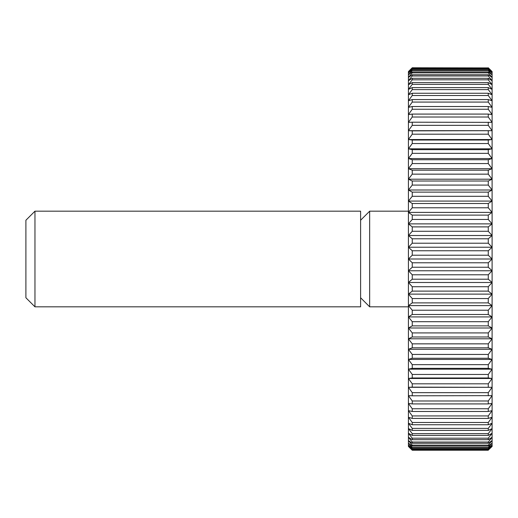 <?xml version="1.0" encoding="UTF-8"?>
<svg xmlns="http://www.w3.org/2000/svg" width="518" height="518" viewBox="0 0 518 518"><rect width="100%" height="100%" fill="white"/><g stroke="black" fill="none" stroke-linecap="round" stroke-linejoin="round"><path stroke-width="0.78" d="M34.959 306.818L25.9 297.759L25.9 220.241L34.959 211.182L360.606 211.182L360.606 306.818L34.959 306.818L34.959 211.182M408.424 306.818L369.664 306.818L360.606 297.759M369.664 306.818L369.664 211.182L408.424 211.182M360.606 220.241L369.664 211.182M412.25 274.786L408.424 270.772L492.1 270.772L488.273 274.786L412.25 274.786L412.25 279.208L488.273 279.208L492.1 282.491L488.273 286.726L412.25 286.726L412.25 291.11L488.273 291.11L492.1 294.12L488.273 298.549L412.25 298.549L412.25 302.888L488.273 302.888L492.1 305.614L488.273 310.224L412.25 310.224L412.25 314.491L488.273 314.491L492.1 316.919L488.273 321.691L412.25 321.691L412.25 325.874L488.273 325.874L492.1 327.998L488.273 332.919L412.25 332.919L412.25 336.991L488.273 336.991L492.1 338.804L488.273 343.848L412.25 343.848L412.25 347.805L488.273 347.805L492.1 349.3L488.273 354.441L412.25 354.441L412.25 358.262L488.273 358.262L492.1 359.434L488.273 364.659L412.25 364.659L412.25 368.337L488.273 368.337L492.1 369.172L488.273 374.462L412.25 374.462L412.25 377.972L488.273 377.972L492.1 378.477L488.273 383.812L412.25 383.812L412.25 387.14L492.1 387.309L488.273 392.663L412.25 392.663L412.25 395.804L492.1 395.635L488.273 400.99L412.25 400.99L412.25 403.923L488.273 403.923L492.1 403.425L488.273 408.754L412.25 408.754L412.25 411.48L488.273 411.48L492.1 410.638L488.273 415.928L412.25 415.928L412.25 418.427L488.273 418.427L492.1 417.255L488.273 422.487L412.25 422.487L412.25 424.747L488.273 424.747L492.1 423.251L488.273 428.392L412.25 428.392L412.25 430.413L488.273 430.413L492.1 428.6L488.273 433.637L412.25 433.637L412.25 435.398L488.273 435.398L492.1 433.275L488.273 438.189L412.25 438.189L412.25 439.691L488.273 439.691L492.1 437.263L488.273 442.035L412.25 442.035L412.25 443.272L488.273 443.272L492.1 440.546L488.273 445.156L412.25 445.156L412.25 446.127L488.273 446.127L492.1 443.117L488.273 447.546L412.25 447.546L412.25 448.238L488.273 448.238L492.1 444.956L488.273 449.19L412.25 449.19L412.25 449.611L488.273 449.611L492.1 446.069L488.273 450.084L412.25 450.226L408.424 446.438L408.424 71.562L412.25 67.774L488.273 67.916L412.25 67.774M408.424 270.772L412.25 267.23L488.273 267.23L492.1 270.772L492.1 446.438L488.273 450.084M488.273 279.208L488.273 274.786M488.273 67.916L492.1 71.931L488.273 68.389L412.25 68.389L412.25 68.81L488.273 68.81L492.1 73.044L488.273 69.762L412.25 69.762L412.25 70.454L488.273 70.454L492.1 74.883L488.273 71.873L412.25 71.873L412.25 72.844L488.273 72.844L492.1 77.454L488.273 74.728L412.25 74.728L412.25 75.965L488.273 75.965L492.1 80.737L488.273 78.309L412.25 78.309L412.25 79.811L488.273 79.811L492.1 84.725L488.273 82.602L412.25 82.602L412.25 84.363L488.273 84.363L492.1 89.4L488.273 87.587L412.25 87.587L412.25 89.608L488.273 89.608L492.1 94.749L488.273 93.253L412.25 93.253L412.25 95.513L488.273 95.513L492.1 100.745L488.273 99.573L412.25 99.573L412.25 102.072L488.273 102.072L492.1 107.362L488.273 106.52L412.25 106.52L412.25 109.246L488.273 109.246L492.1 114.575L488.273 114.077L412.25 114.077L412.25 117.01L488.273 117.01L492.1 122.365L412.25 122.196L412.25 125.337L488.273 125.337L492.1 130.691L412.25 130.86L412.25 134.188L488.273 134.188L492.1 139.523L488.273 140.028L412.25 140.028L412.25 143.538L488.273 143.538L492.1 148.828L488.273 149.663L412.25 149.663L412.25 153.341L488.273 153.341L492.1 158.566L488.273 159.738L412.25 159.738L412.25 163.558L488.273 163.558L492.1 168.7L488.273 170.195L412.25 170.195L412.25 174.152L488.273 174.152L492.1 179.196L488.273 181.009L412.25 181.009L412.25 185.081L488.273 185.081L492.1 190.002L488.273 192.126L412.25 192.126L412.25 196.309L488.273 196.309L492.1 201.081L488.273 203.509L412.25 203.509L412.25 207.776L488.273 207.776L492.1 212.386L488.273 215.112L412.25 215.112L412.25 219.451L488.273 219.451L492.1 223.88L488.273 226.89L412.25 226.89L412.25 231.274L488.273 231.274L492.1 235.509L488.273 238.792L412.25 238.792L412.25 243.214L488.273 243.214L492.1 247.228L488.273 250.77L412.25 250.77L412.25 255.212L488.273 255.212L492.1 259L492.1 270.772M488.273 67.774L492.1 71.562L492.1 259L488.273 262.788L412.25 262.788L408.424 259L412.25 255.212M488.273 267.23L488.273 262.788M412.25 286.726L408.424 282.491L412.25 279.208M408.424 282.491L492.1 282.491M488.273 291.11L488.273 286.726M412.25 298.549L408.424 294.12L412.25 291.11M408.424 294.12L492.1 294.12M488.273 302.888L488.273 298.549M412.25 310.224L408.424 305.614L412.25 302.888M408.424 305.614L492.1 305.614M488.273 314.491L488.273 310.224M412.25 321.691L408.424 316.919L412.25 314.491M408.424 316.919L492.1 316.919M488.273 325.874L488.273 321.691M412.25 332.919L408.424 327.998L412.25 325.874M408.424 327.998L492.1 327.998M488.273 336.991L488.273 332.919M412.25 343.848L408.424 338.804L412.25 336.991M408.424 338.804L492.1 338.804M488.273 347.805L488.273 343.848M412.25 354.441L408.424 349.3L412.25 347.805M408.424 349.3L492.1 349.3M488.273 358.262L488.273 354.441M412.25 364.659L408.424 359.434L412.25 358.262M408.424 359.434L492.1 359.434M488.273 368.337L488.273 364.659M412.25 374.462L408.424 369.172L412.25 368.337M408.424 369.172L492.1 369.172M488.273 377.972L488.273 374.462M412.25 383.812L408.424 378.477L412.25 377.972M408.424 378.477L492.1 378.477M488.273 387.14L488.273 383.812M412.25 392.663L408.424 387.309L412.25 387.14M408.424 387.309L492.1 387.309M488.273 395.804L488.273 392.663M412.25 400.99L408.424 395.635L412.25 395.804M488.273 403.923L488.273 400.99M412.25 408.754L408.424 403.425L412.25 403.923M488.273 411.48L488.273 408.754M412.25 415.928L408.424 410.638L412.25 411.48M488.273 418.427L488.273 415.928M412.25 422.487L408.424 417.255L412.25 418.427M488.273 424.747L488.273 422.487M412.25 428.392L408.424 423.251L412.25 424.747M488.273 430.413L488.273 428.392M412.25 433.637L408.424 428.6L412.25 430.413M488.273 435.398L488.273 433.637M412.25 438.189L408.424 433.275L412.25 435.398M488.273 439.691L488.273 438.189M412.25 442.035L408.424 437.263L412.25 439.691M488.273 443.272L488.273 442.035M412.25 445.156L408.424 440.546L412.25 443.272M488.273 446.127L488.273 445.156M412.25 447.546L408.424 443.117L412.25 446.127M488.273 448.238L488.273 447.546M412.25 449.19L408.424 444.956L412.25 448.238M488.273 449.611L488.273 449.19M412.25 450.084L408.424 446.069L412.25 449.611M412.25 450.226L488.273 450.226M412.25 68.389L408.424 71.931L412.25 67.916M488.273 68.81L488.273 68.389M412.25 69.762L408.424 73.044L412.25 68.81M488.273 70.454L488.273 69.762M412.25 71.873L408.424 74.883L412.25 70.454M488.273 72.844L488.273 71.873M412.25 74.728L408.424 77.454L412.25 72.844M488.273 75.965L488.273 74.728M412.25 78.309L408.424 80.737L412.25 75.965M488.273 79.811L488.273 78.309M412.25 82.602L408.424 84.725L412.25 79.811M488.273 84.363L488.273 82.602M412.25 87.587L408.424 89.4L412.25 84.363M488.273 89.608L488.273 87.587M412.25 93.253L408.424 94.749L412.25 89.608M488.273 95.513L488.273 93.253M412.25 99.573L408.424 100.745L412.25 95.513M488.273 102.072L488.273 99.573M412.25 106.52L408.424 107.362L412.25 102.072M488.273 109.246L488.273 106.52M412.25 114.077L408.424 114.575L412.25 109.246M488.273 117.01L488.273 114.077M412.25 122.196L408.424 122.365L412.25 117.01M488.273 125.337L488.273 122.196M412.25 130.86L408.424 130.691L412.25 125.337M408.424 130.691L492.1 130.691M488.273 134.188L488.273 130.86M412.25 140.028L408.424 139.523L412.25 134.188M408.424 139.523L492.1 139.523M488.273 143.538L488.273 140.028M412.25 149.663L408.424 148.828L412.25 143.538M408.424 148.828L492.1 148.828M488.273 153.341L488.273 149.663M412.25 159.738L408.424 158.566L412.25 153.341M408.424 158.566L492.1 158.566M488.273 163.558L488.273 159.738M412.25 170.195L408.424 168.7L412.25 163.558M408.424 168.7L492.1 168.7M488.273 174.152L488.273 170.195M412.25 181.009L408.424 179.196L412.25 174.152M408.424 179.196L492.1 179.196M488.273 185.081L488.273 181.009M412.25 192.126L408.424 190.002L412.25 185.081M408.424 190.002L492.1 190.002M488.273 196.309L488.273 192.126M412.25 203.509L408.424 201.081L412.25 196.309M408.424 201.081L492.1 201.081M488.273 207.776L488.273 203.509M412.25 215.112L408.424 212.386L412.25 207.776M408.424 212.386L492.1 212.386M488.273 219.451L488.273 215.112M412.25 226.89L408.424 223.88L412.25 219.451M408.424 223.88L492.1 223.88M488.273 231.274L488.273 226.89M412.25 238.792L408.424 235.509L412.25 231.274M408.424 235.509L492.1 235.509M488.273 243.214L488.273 238.792M412.25 250.77L408.424 247.228L412.25 243.214M408.424 247.228L492.1 247.228M488.273 255.212L488.273 250.77M408.424 259L492.1 259M412.25 262.788L412.25 267.23"/></g></svg>
